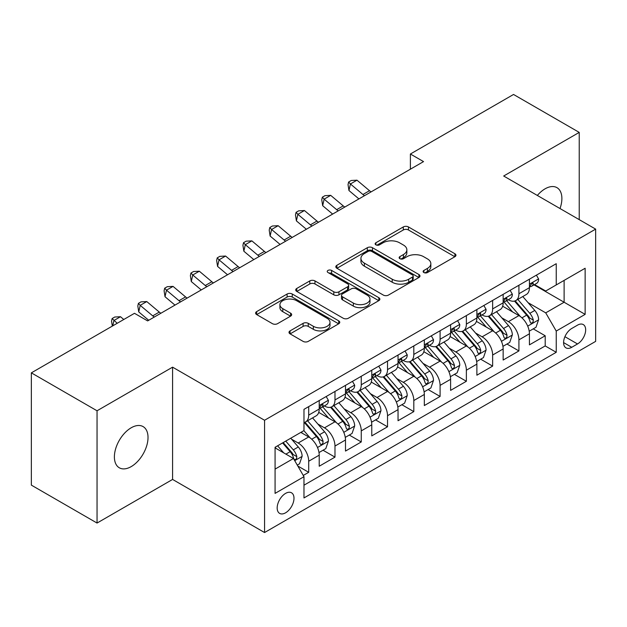 <?xml version="1.0" encoding="UTF-8"?>
<svg xmlns="http://www.w3.org/2000/svg" width="627" height="627" viewBox="0 0 627 627"><rect width="100%" height="100%" fill="white"/><g stroke="black" fill="none" stroke-linecap="round" stroke-linejoin="round"><path stroke-width="0.94" d="M423.876 272.541A2.555 1.473 0 0 0 427.481 272.541L454.888 256.725A3.644 2.108 0 0 0 455.954 255.236A3.644 2.108 0 0 0 454.888 253.747L408.459 226.943A3.644 2.108 0 0 0 403.302 226.943L375.894 242.759A2.555 1.473 0 0 0 375.15 243.801A2.555 1.473 0 0 0 375.894 244.843A2.555 1.473 0 0 0 379.507 244.843L383.058 242.798A11.67 6.74 0 0 1 399.564 242.798L403.427 245.032A11.67 6.74 0 0 1 406.852 249.797A11.67 6.74 0 0 1 403.427 254.562L399.885 256.608A2.555 1.473 0 0 0 399.14 257.65A2.555 1.473 0 0 0 399.885 258.692A2.555 1.473 0 0 0 403.498 258.692L407.041 256.647A11.67 6.74 0 0 1 423.546 256.647L427.418 258.88A11.67 6.74 0 0 1 430.835 263.646A11.67 6.74 0 0 1 427.418 268.411L423.876 270.456A2.555 1.473 0 0 0 423.123 271.499A2.555 1.473 0 0 0 423.876 272.541L423.876 270.456M131.2 466.613A23.787 13.731 120 0 0 146.742 445.656A23.787 13.731 120 0 0 143.097 426.595A23.787 13.731 120 0 0 131.2 427.779A23.787 13.731 120 0 0 115.666 448.736A23.787 13.731 120 0 0 119.31 467.789A23.787 13.731 120 0 0 131.2 466.613M560.013 208.532A23.787 13.731 120 0 0 556.956 187.653A23.787 13.731 120 0 0 545.067 188.829A23.787 13.731 120 0 0 537.347 195.452M285.583 512.808A11.889 6.866 120 0 0 293.35 502.329A11.889 6.866 120 0 0 291.524 492.798A11.889 6.866 120 0 0 285.583 493.386A11.889 6.866 120 0 0 277.816 503.865A11.889 6.866 120 0 0 279.634 513.395A11.889 6.866 120 0 0 285.583 512.808M290.074 330.884A3.644 2.108 0 0 0 289 332.373A3.644 2.108 0 0 0 290.074 333.862L303.1 341.378A3.644 2.108 0 0 0 308.257 341.378L338.69 323.806A3.644 2.108 0 0 0 339.763 322.317A3.644 2.108 0 0 0 338.69 320.828L292.268 294.024A3.644 2.108 0 0 0 287.103 294.024L256.67 311.595A3.644 2.108 0 0 0 255.604 313.085A3.644 2.108 0 0 0 256.67 314.574L272.408 323.657A3.644 2.108 0 0 0 277.565 323.657L290.591 316.141A3.644 2.108 0 0 0 291.657 314.652A3.644 2.108 0 0 0 290.591 313.163L282.785 308.656A9.758 5.635 0 0 1 279.924 304.675A9.758 5.635 0 0 1 285.951 299.471A9.758 5.635 0 0 1 296.587 300.686L327.153 318.336A9.758 5.635 0 0 1 330.006 322.317A9.758 5.635 0 0 1 323.987 327.521A9.758 5.635 0 0 1 313.351 326.299L308.257 323.36A3.644 2.108 0 0 0 303.1 323.36L290.074 330.884L290.074 333.862M172.59 367.163L97.044 410.779L31.35 372.853L31.35 485.126L97.044 523.051L172.59 479.436L264.563 532.535L264.563 420.262L172.59 367.163L172.59 479.436M579.23 219.63L579.23 132.399L503.677 176.015L595.65 229.114L264.563 420.262M579.23 132.399L513.537 94.465L410.395 154.015L410.395 169.188M31.35 372.853L134.484 313.312L147.627 320.899L423.538 161.601L410.395 154.015M383.316 295.066A3.644 2.108 0 0 0 388.474 295.066L418.907 277.495A3.644 2.108 0 0 0 419.972 276.005A3.644 2.108 0 0 0 418.907 274.516L372.477 247.712A3.644 2.108 0 0 0 367.32 247.712L336.887 265.284A3.644 2.108 0 0 0 335.821 266.773A3.644 2.108 0 0 0 336.887 268.262L383.316 295.066M329.01 273.098A2.555 1.473 0 0 1 331.597 273.458L331.597 270.425L378.802 297.676A3.644 2.108 0 0 1 379.868 299.165A3.644 2.108 0 0 1 378.802 300.654L348.361 318.226A3.644 2.108 0 0 1 343.204 318.226L296.775 291.422L296.775 288.444A3.644 2.108 0 0 0 295.709 289.933A3.644 2.108 0 0 0 296.775 291.422M296.775 288.444L309.801 280.92A3.644 2.108 0 0 1 314.966 280.92L333.791 291.79A3.644 2.108 0 0 0 338.948 291.79L347.593 286.805A3.644 2.108 0 0 0 348.659 285.316A3.644 2.108 0 0 0 347.593 283.827L327.984 272.51A2.555 1.473 0 0 1 327.239 271.467A2.555 1.473 0 0 1 328.814 270.104A2.555 1.473 0 0 1 331.597 270.425M303.249 475.446L308.703 472.303L297.801 466.01M291.594 439.213L298.193 443.023A14.868 8.582 60 0 1 308.703 461.229L319.214 455.155L319.214 466.237L334.983 457.13L323.023 450.225M317.873 424.04L324.472 427.849A14.868 8.582 60 0 1 334.983 446.056L345.493 439.989L345.493 451.064L361.262 441.957L349.302 435.06M344.152 408.875L350.752 412.684A14.868 8.582 60 0 1 361.262 430.882L371.772 424.816L371.772 435.89L387.533 426.791L375.581 419.886M370.424 393.701L377.023 397.51A14.868 8.582 60 0 1 387.533 415.717L398.043 409.643L398.043 420.725L413.812 411.618L401.86 404.713M396.703 378.528L403.302 382.337A14.868 8.582 60 0 1 413.812 400.543L424.322 394.477L424.322 405.551L440.091 396.444L428.131 389.547M422.982 363.362L429.581 367.171A14.868 8.582 60 0 1 440.091 385.37L450.601 379.304L450.601 390.378L466.37 381.279L454.41 374.374M449.261 348.189L455.853 351.998A14.868 8.582 60 0 1 466.37 370.204L476.881 364.13L476.881 375.205L492.642 366.105L480.69 359.2M475.532 333.015L482.132 336.824A14.868 8.582 60 0 1 492.642 355.031L503.152 348.965L503.152 360.039L518.921 350.932L518.921 339.858A14.868 8.582 -120 0 0 508.411 321.651L501.812 317.842M506.969 344.035L518.921 350.932M319.214 455.155A14.868 8.582 -120 0 0 308.703 436.956L300.819 432.403M345.493 439.989A14.868 8.582 -120 0 0 334.983 421.783L318.728 412.401M371.772 424.816A14.868 8.582 -120 0 0 361.262 406.609L345.007 397.228M398.043 409.643A14.868 8.582 -120 0 0 387.533 391.444L371.286 382.062M424.322 394.477A14.868 8.582 -120 0 0 413.812 376.271L397.565 366.889M450.601 379.304A14.868 8.582 -120 0 0 440.091 361.097L423.836 351.716M476.881 364.13A14.868 8.582 -120 0 0 466.37 345.932L450.115 336.542M503.152 348.965A14.868 8.582 -120 0 0 492.642 330.758L476.395 321.377M577.522 325.147L571.738 328.485A11.521 6.654 120 0 0 564.214 338.635A11.521 6.654 120 0 0 565.977 347.867A11.521 6.654 120 0 0 571.738 347.295L577.522 343.957A11.521 6.654 120 0 0 585.046 333.807A11.521 6.654 120 0 0 583.282 324.574A11.521 6.654 120 0 0 577.522 325.147M264.563 532.535L595.65 341.378L595.65 229.114M275.073 469.114L293.467 458.494L303.977 476.7L303.977 497.94L556.235 352.303L556.235 331.064L545.725 312.857L528.091 302.676M303.977 476.7L275.073 493.386L275.073 447.27L303.977 430.584L303.977 409.345L556.235 263.701L556.235 284.94L585.14 268.254L585.14 314.37L556.235 331.064M324.331 405.928L324.472 406.006A14.868 8.582 60 0 0 331.902 406.743L342.413 400.669A14.868 8.582 -120 0 0 345.493 393.866L345.493 385.37M350.611 390.754L350.752 390.833A14.868 8.582 60 0 0 358.182 391.569L368.692 385.503A14.868 8.582 -120 0 0 371.772 378.7L371.772 370.204M376.89 375.581L377.023 375.659A14.868 8.582 60 0 0 384.461 376.396L394.971 370.33A14.868 8.582 -120 0 0 398.043 363.527L398.043 355.031M403.161 360.415L403.302 360.494A14.868 8.582 60 0 0 410.732 361.23L421.242 355.156A14.868 8.582 -120 0 0 424.322 348.353L424.322 339.858M429.44 345.242L429.581 345.32A14.868 8.582 60 0 0 437.011 346.057L447.521 339.991A14.868 8.582 -120 0 0 450.601 333.188L450.601 324.684M455.719 330.068L455.853 330.147A14.868 8.582 60 0 0 463.29 330.884L473.8 324.817A14.868 8.582 -120 0 0 476.881 318.014L476.881 309.519M481.998 314.903L482.132 314.981A14.868 8.582 60 0 0 489.562 315.718L500.08 309.644A14.868 8.582 -120 0 0 503.152 302.841L503.152 294.345M303.977 485.196L545.2 345.932L545.2 335.766L529.431 344.866L529.431 333.791A14.868 8.582 -120 0 0 518.921 315.585L502.674 306.203M508.27 299.73L508.411 299.808A14.868 8.582 -120 0 0 515.841 300.545A14.868 8.582 -120 0 0 518.921 293.742L518.921 285.246M515.841 300.545L526.351 294.478A14.868 8.582 -120 0 0 529.431 287.668L529.431 279.172M308.703 406.609L308.703 415.105A14.868 8.582 60 0 1 305.623 421.908A14.868 8.582 60 0 1 303.977 422.512M305.623 421.908L316.133 415.842A14.868 8.582 -120 0 0 319.214 409.039L319.214 400.543M334.983 391.436L334.983 399.94A14.868 8.582 60 0 1 331.902 406.743M361.262 376.271L361.262 384.766A14.868 8.582 60 0 1 358.182 391.569M387.533 361.097L387.533 369.593A14.868 8.582 60 0 1 384.461 376.396M413.812 345.924L413.812 354.42A14.868 8.582 60 0 1 410.732 361.23M440.091 330.758L440.091 339.254A14.868 8.582 60 0 1 437.011 346.057M466.37 315.585L466.37 324.081A14.868 8.582 60 0 1 463.29 330.884M492.642 300.411L492.642 308.907A14.868 8.582 60 0 1 489.562 315.718M492.642 355.031L492.642 366.105M466.37 370.204L466.37 381.279M440.091 385.37L440.091 396.444M413.812 400.543L413.812 411.618M387.533 415.717L387.533 426.791M361.262 430.882L361.262 441.957M334.983 446.056L334.983 457.13M308.703 461.229L308.703 472.303M293.467 458.494L275.073 447.874M545.725 312.857L564.12 302.238L564.12 280.387L585.14 268.254M534.024 284.862L585.14 314.37M534.549 284.556L545.725 291.006L556.235 284.94M97.044 410.779L97.044 523.051M533.24 328.861L545.2 335.766M545.2 345.932L556.235 352.303M424.894 272.902L427.418 271.444A11.67 6.74 0 0 0 430.835 266.679L430.835 263.646M406.852 249.797L406.852 252.83A11.67 6.74 0 0 1 403.427 257.595L400.904 259.053M454.841 256.749L408.459 229.976A3.644 2.108 0 0 0 403.302 229.976L376.921 245.204M418.86 277.526L372.477 250.745A3.644 2.108 0 0 0 367.32 250.745L336.934 268.293M412.456 277.048A2.555 1.473 0 0 0 413.209 276.005A2.555 1.473 0 0 0 412.456 274.963L371.709 251.435A2.555 1.473 0 0 0 368.096 251.435L364.358 253.598A11.67 6.74 0 0 0 360.933 258.363A11.67 6.74 0 0 0 364.358 263.128L392.212 279.211A11.67 6.74 0 0 0 408.718 279.211L412.456 277.048L412.456 280.081A2.555 1.473 0 0 0 413.209 279.039L413.209 276.005M360.933 258.363L360.933 261.396A11.67 6.74 0 0 0 364.358 266.161L364.358 263.128M412.456 280.081L408.718 282.244A11.67 6.74 0 0 1 392.212 282.244L364.358 266.161M296.83 291.445L309.801 283.953L309.801 280.92M348.659 285.316L348.659 288.349A3.644 2.108 0 0 1 347.593 289.839L338.948 294.823A3.644 2.108 0 0 1 333.791 294.823L314.966 283.953A3.644 2.108 0 0 0 309.801 283.953M331.597 273.458L378.747 300.678M353.33 303.068A9.758 5.635 0 0 0 363.966 304.291A9.758 5.635 0 0 0 369.985 299.087A9.758 5.635 0 0 0 367.124 295.105L356.363 288.89A3.644 2.108 0 0 0 351.198 288.89L342.561 293.875A3.644 2.108 0 0 0 341.496 295.364A3.644 2.108 0 0 0 342.561 296.853L353.33 303.068L353.33 306.101A9.758 5.635 0 0 0 363.966 307.324A9.758 5.635 0 0 0 369.985 302.12L369.985 299.087M341.496 295.364L341.496 298.397A3.644 2.108 0 0 0 342.561 299.886L342.561 296.853M353.33 306.101L342.561 299.886M330.006 322.317L330.006 325.35A9.758 5.635 0 0 1 323.987 330.554A9.758 5.635 0 0 1 313.351 329.332L308.257 326.393A3.644 2.108 0 0 0 303.1 326.393L290.121 333.885M279.924 304.675L279.924 307.708A9.758 5.635 0 0 0 282.785 311.69L282.785 308.656M290.536 316.165L282.785 311.69M338.643 323.838L292.268 297.057A3.644 2.108 0 0 0 287.103 297.057L256.717 314.605M529.212 331.189L535.999 327.27L538.624 319.684A9.844 5.682 -120 0 0 534.792 310.436L522.785 296.532M520.379 316.549L506.663 300.662M512.572 311.925L504.61 302.7A23.599 13.622 -120 0 0 503.881 301.877M514.501 301.078L526.649 315.138A9.844 5.682 60 0 1 530.16 321.925L530.873 323.093L532.205 322.905L533.099 321.823L533.311 320.099A9.844 5.682 -120 0 0 529.799 313.32L517.792 299.416M515.214 300.85L528.263 315.953A5.016 2.9 60 0 1 529.533 317.92L533.311 320.099M536.398 275.151L538.624 279.023A9.844 5.682 60 0 1 536.587 283.38L531.594 286.265A9.844 5.682 -120 0 0 533.311 283.992L533.107 283.122L531.876 283.365L530.16 285.818A9.844 5.682 60 0 1 529.431 287.213M529.76 286.727L529.799 286.727A9.844 5.682 -120 0 0 531.594 286.265M364.483 195.695A18.583 10.73 60 0 1 362.939 194.503L350.415 183.977L348.957 190.53L358.918 198.908M371.051 191.901A18.583 10.73 60 0 1 369.507 190.71L356.982 180.184L350.415 183.977L348.62 182.01L351.245 180.49L356.982 180.184M348.957 190.53L348.032 184.628L348.62 182.01M502.932 346.363L509.727 342.436L512.353 334.849A9.844 5.682 -120 0 0 508.513 325.609L496.513 311.705M494.107 331.714L480.384 315.828M486.293 327.09L478.33 317.873A23.599 13.622 -120 0 0 477.602 317.05M488.229 316.251L500.37 330.311A9.844 5.682 60 0 1 503.881 337.091L504.594 338.259L505.926 338.071L506.82 336.989L507.031 335.273A9.844 5.682 -120 0 0 503.52 328.485L491.521 314.589M488.942 316.024L501.992 331.127A5.016 2.9 60 0 1 503.254 333.086L507.031 335.273M476.653 361.528L483.448 357.609L486.074 350.023A9.844 5.682 -120 0 0 482.241 340.774L470.234 326.879M467.828 346.888L454.105 331.001M460.022 342.264L452.051 333.039A23.599 13.622 -120 0 0 451.322 332.224M461.95 331.417L474.09 345.477A9.844 5.682 60 0 1 477.602 352.264L478.323 353.432L479.647 353.244L480.541 352.162L480.76 350.446A9.844 5.682 -120 0 0 477.249 343.659L465.242 329.763M462.663 331.189L475.713 346.3A5.016 2.9 60 0 1 476.975 348.259L480.76 350.446M450.382 376.702L457.169 372.783L459.795 365.196A9.844 5.682 -120 0 0 455.962 355.948L443.955 342.044M441.549 362.061L427.826 346.175M433.743 357.437L425.78 348.212A23.599 13.622 -120 0 0 425.043 347.389M435.671 346.59L447.819 360.65A9.844 5.682 60 0 1 451.33 367.438L452.043 368.605L453.376 368.417L454.262 367.336L454.481 365.612A9.844 5.682 -120 0 0 450.97 358.832L438.963 344.928M436.384 346.363L449.434 361.465A5.016 2.9 60 0 1 450.695 363.433L454.481 365.612M424.103 391.875L430.89 387.948L433.516 380.362A9.844 5.682 -120 0 0 429.683 371.121L417.676 357.218M415.27 377.235L401.554 361.34M407.464 372.603L399.501 363.386A23.599 13.622 -120 0 0 398.772 362.563M409.392 361.763L421.54 375.824A9.844 5.682 60 0 1 425.051 382.603L425.764 383.771L427.097 383.583L427.99 382.501L428.202 380.785A9.844 5.682 -120 0 0 424.691 373.998L412.684 360.102M410.113 361.536L423.154 376.639A5.016 2.9 60 0 1 424.424 378.606L428.202 380.785M510.119 290.325L512.353 294.196A9.844 5.682 60 0 1 510.315 298.554L505.323 301.43A9.844 5.682 -120 0 0 507.031 299.165L506.828 298.295L505.597 298.538L503.881 300.984A9.844 5.682 60 0 1 503.152 302.386M503.481 301.893L503.52 301.893A9.844 5.682 -120 0 0 505.323 301.43M338.204 210.868A18.583 10.73 60 0 1 336.66 209.677L324.135 199.151L322.678 205.703L332.639 214.081M344.772 207.075A18.583 10.73 60 0 1 343.228 205.883L330.703 195.358L324.135 199.151L322.341 197.176L324.966 195.663L330.703 195.358M322.678 205.703L321.753 199.801L322.341 197.176M483.84 305.498L486.074 309.362A9.844 5.682 60 0 1 484.036 313.719L479.044 316.604A9.844 5.682 -120 0 0 480.76 314.339L480.548 313.461L479.318 313.704L477.602 316.157A9.844 5.682 60 0 1 476.881 317.56M477.21 317.066L477.249 317.066A9.844 5.682 -120 0 0 479.044 316.604M311.933 226.033A18.583 10.73 60 0 1 310.381 224.85L297.856 214.324L296.399 220.876L306.36 229.247M318.5 222.24A18.583 10.73 60 0 1 316.956 221.057L304.432 210.531L297.856 214.324L296.062 212.349L298.687 210.829L304.432 210.531M296.399 220.876L295.482 214.975L296.062 212.349M457.561 320.671L459.795 324.535A9.844 5.682 60 0 1 457.757 328.893L452.765 331.777A9.844 5.682 -120 0 0 454.481 329.504L454.269 328.634L453.039 328.877L451.33 331.33A9.844 5.682 60 0 1 450.601 332.725M450.931 332.239L450.97 332.239A9.844 5.682 -120 0 0 452.765 331.777M285.653 241.207A18.583 10.73 60 0 1 284.109 240.016L271.585 229.49L270.119 236.042L280.089 244.42M292.221 237.414A18.583 10.73 60 0 1 290.677 236.222L278.153 225.696L271.585 229.49L269.782 227.523L272.416 226.002L278.153 225.696M270.119 236.042L269.202 230.14L269.782 227.523M431.29 335.837L433.516 339.709A9.844 5.682 60 0 1 431.478 344.066L426.485 346.943A9.844 5.682 -120 0 0 428.202 344.678L427.998 343.808L426.768 344.051L425.051 346.496A9.844 5.682 60 0 1 424.322 347.899M424.651 347.405L424.691 347.405A9.844 5.682 -120 0 0 426.485 346.943M259.374 256.38A18.583 10.73 60 0 1 257.83 255.189L245.306 244.663L243.848 251.215L253.81 259.594M265.942 252.587A18.583 10.73 60 0 1 264.398 251.396L251.874 240.87L245.306 244.663L243.511 242.688L246.137 241.176L251.874 240.87M243.848 251.215L242.923 245.314L243.511 242.688M397.824 407.041L404.619 403.122L407.244 395.535A9.844 5.682 -120 0 0 403.404 386.287L391.405 372.391M388.999 392.4L375.275 376.513M381.185 387.776L373.222 378.551A23.599 13.622 -120 0 0 372.493 377.736M383.121 376.937L395.261 390.989A9.844 5.682 60 0 1 398.772 397.777L399.485 398.944L400.818 398.756L401.711 397.675L401.923 395.958A9.844 5.682 -120 0 0 398.411 389.171L386.412 375.275M383.834 376.702L396.883 391.812A5.016 2.9 60 0 1 398.145 393.772L401.923 395.958M405.011 351.01L407.244 354.874A9.844 5.682 60 0 1 405.207 359.232L400.214 362.116A9.844 5.682 -120 0 0 401.923 359.851L401.719 358.973L400.488 359.224L398.772 361.669A9.844 5.682 60 0 1 398.043 363.072M398.372 362.578L398.411 362.578A9.844 5.682 -120 0 0 400.214 362.116M233.095 271.546A18.583 10.73 60 0 1 231.551 270.362L219.027 259.837L217.569 266.389L227.53 274.759M239.671 267.753A18.583 10.73 60 0 1 238.119 266.569L225.595 256.043L219.027 259.837L217.232 257.862L219.858 256.349L225.595 256.043M217.569 266.389L216.644 260.487L217.232 257.862M371.545 422.214L378.34 418.295L380.965 410.709A9.844 5.682 -120 0 0 377.133 401.46L365.126 387.564M362.719 407.574L348.996 391.687M354.913 402.949L346.943 393.725A23.599 13.622 -120 0 0 346.214 392.902M356.841 392.102L368.982 406.163A9.844 5.682 60 0 1 372.493 412.95L373.214 414.118L374.546 413.93L375.432 412.848L375.651 411.124A9.844 5.682 -120 0 0 372.14 404.344L360.133 390.441M357.555 391.875L370.604 406.986A5.016 2.9 60 0 1 371.866 408.945L375.651 411.124M378.732 366.184L380.965 370.048A9.844 5.682 60 0 1 378.927 374.405L373.935 377.289A9.844 5.682 -120 0 0 375.651 375.017L375.44 374.147L374.209 374.39L372.493 376.843A9.844 5.682 60 0 1 371.772 378.246M372.101 377.752L372.14 377.752A9.844 5.682 -120 0 0 373.935 377.289M206.824 286.719A18.583 10.73 60 0 1 205.272 285.528L192.755 275.002L191.29 281.554L201.259 289.933M213.392 282.926A18.583 10.73 60 0 1 211.848 281.735L199.323 271.209L192.755 275.002L190.953 273.035L193.578 271.515L199.323 271.209M191.29 281.554L190.373 275.653L190.953 273.035M345.273 437.387L352.06 433.461L354.686 425.882A9.844 5.682 -120 0 0 350.854 416.634L338.846 402.73M336.44 422.747L322.717 406.86M328.634 418.115L320.671 408.898A23.599 13.622 -120 0 0 319.935 408.075M330.562 407.276L342.71 421.336A9.844 5.682 60 0 1 346.222 428.116L346.935 429.283L348.267 429.095L349.153 428.014L349.372 426.297A9.844 5.682 -120 0 0 345.861 419.518L333.854 405.614M331.275 407.048L344.325 422.151A5.016 2.9 60 0 1 345.595 424.118L349.372 426.297M352.452 381.349L354.686 385.221A9.844 5.682 60 0 1 352.648 389.579L347.656 392.463A9.844 5.682 -120 0 0 349.372 390.19L349.161 389.32L347.93 389.563L346.222 392.008A9.844 5.682 60 0 1 345.493 393.411M345.822 392.917L345.861 392.917A9.844 5.682 -120 0 0 347.656 392.463M180.545 301.893A18.583 10.73 60 0 1 179.001 300.701L166.476 290.176L165.019 296.728L174.98 305.106M187.112 298.099A18.583 10.73 60 0 1 185.568 296.908L173.044 286.382L166.476 290.176L164.674 288.201L167.307 286.688L173.044 286.382M165.019 296.728L164.094 290.826L164.674 288.201M318.994 452.553L325.781 448.634L328.415 441.047A9.844 5.682 -120 0 0 324.574 431.799L312.567 417.903M310.161 437.912L303.876 430.639M302.355 433.288L301.336 432.105M304.283 422.449L316.431 436.51A9.844 5.682 60 0 1 319.942 443.289L320.656 444.457L321.988 444.269L322.881 443.187L323.093 441.471A9.844 5.682 -120 0 0 319.582 434.683L307.575 420.788M305.004 422.214L318.046 437.325A5.016 2.9 60 0 1 319.315 439.284L323.093 441.471M326.181 396.523L328.415 400.394A9.844 5.682 60 0 1 326.369 404.744L321.377 407.628A9.844 5.682 -120 0 0 323.093 405.363L322.889 404.486L321.659 404.736L319.942 407.182A9.844 5.682 60 0 1 319.214 408.585M319.543 408.091L319.582 408.091A9.844 5.682 -120 0 0 321.377 407.628M154.266 317.058A18.583 10.73 60 0 1 152.722 315.875L140.197 305.349L138.739 311.901L148.701 320.272M160.833 313.265A18.583 10.73 60 0 1 159.289 312.081L146.765 301.556L140.197 305.349L138.402 303.374L141.028 301.861L146.765 301.556M138.739 311.901L137.815 306L138.402 303.374M297.276 465.093L299.51 463.808L302.136 456.221A9.844 5.682 -120 0 0 298.303 446.973L290.74 438.218M283.686 452.851L277.604 445.805M276.076 448.462L275.073 447.294M282.597 442.928L290.152 451.675A9.844 5.682 60 0 1 293.663 458.462L294.384 459.63L295.709 459.442L296.602 458.361L296.814 456.636A9.844 5.682 -120 0 0 293.303 449.857L285.747 441.102M283.2 442.576L291.774 452.498A5.016 2.9 60 0 1 293.036 454.457L296.814 456.636M123.778 319.488L120.486 316.721L113.918 320.515L112.727 325.875M117.21 323.281L112.123 318.547L114.749 317.027L120.486 316.721M112.311 326.111L111.535 321.165L112.123 318.547M298.193 443.023L308.703 436.956M324.472 427.849L334.983 421.783M350.752 412.684L361.262 406.609M377.023 397.51L387.533 391.444M403.302 382.337L413.812 376.271M429.581 367.171L440.091 361.097M455.853 351.998L466.37 345.932M482.132 336.824L492.642 330.758M508.411 321.651L518.921 315.585M518.921 293.742L529.431 287.668M308.703 415.105L319.214 409.039M334.983 399.94L345.493 393.866M361.262 384.766L371.772 378.7M387.533 369.593L398.043 363.527M413.812 354.42L424.322 348.353M440.091 339.254L450.601 333.188M466.37 324.081L476.881 318.014M492.642 308.907L503.152 302.841M518.921 339.858L529.431 333.791M564.919 336.683L577.522 343.957M563.595 342.593L571.738 347.295M427.418 271.444L427.418 268.411M399.885 258.692L399.885 256.608M403.427 257.595L403.427 254.562M375.894 244.843L375.894 242.759M403.302 229.976L403.302 226.943M408.459 229.976L408.459 226.943M454.888 256.725L454.888 253.747M336.887 268.262L336.887 265.284M367.32 250.745L367.32 247.712M372.477 250.745L372.477 247.712M418.907 277.495L418.907 274.516M392.212 282.244L392.212 279.211M408.718 282.244L408.718 279.211M314.966 283.953L314.966 280.92M333.791 294.823L333.791 291.79M338.948 294.823L338.948 291.79M347.593 289.839L347.593 286.805M378.802 300.654L378.802 297.676M303.1 326.393L303.1 323.36M308.257 326.393L308.257 323.36M313.351 329.332L313.351 326.299M290.591 316.141L290.591 313.163M256.67 314.574L256.67 311.595M287.103 297.057L287.103 294.024M292.268 297.057L292.268 294.024M338.69 323.806L338.69 320.828M527.707 326.142L538.562 319.872M529.799 313.32L534.792 310.436M521.954 317.85L526.649 315.138M538.562 278.913L529.431 284.18M362.939 194.503L369.507 190.71M532.041 283.263L533.311 283.992M501.435 341.307L512.283 335.045M503.52 328.485L508.513 325.609M495.675 333.023L500.37 330.311M475.156 356.481L486.011 350.211M477.249 343.659L482.241 340.774M469.396 348.189L474.09 345.477M448.877 371.654L459.732 365.384M450.97 358.832L455.962 355.948M443.117 363.362L447.819 360.65M422.598 386.82L433.453 380.558M424.691 373.998L429.683 371.121M416.845 378.536L421.54 375.824M512.283 294.079L503.152 299.353M336.66 209.677L343.228 205.883M505.762 298.428L507.031 299.165M486.011 309.252L476.881 314.527M310.381 224.85L316.956 221.057M479.483 313.602L480.76 314.339M459.732 324.425L450.601 329.692M284.109 240.016L290.677 236.222M453.211 328.775L454.481 329.504M433.453 339.591L424.322 344.866M257.83 255.189L264.398 251.396M426.932 343.941L428.202 344.678M396.327 401.993L407.182 395.723M398.411 389.171L403.404 386.287M390.566 393.701L395.261 390.989M407.182 354.764L398.043 360.039M231.551 270.362L238.119 266.569M400.653 359.114L401.923 359.851M370.048 417.167L380.902 410.897M372.14 404.344L377.133 401.46M364.287 408.875L368.982 406.163M380.902 369.938L371.772 375.205M205.272 285.528L211.848 281.735M374.374 374.288L375.651 375.017M343.768 432.332L354.623 426.07M345.861 419.518L350.854 416.634M338.008 424.048L342.71 421.336M354.623 385.103L345.493 390.378M179.001 300.701L185.568 296.908M348.103 389.453L349.372 390.19M317.489 447.506L328.344 441.236M319.582 434.683L324.574 431.799M311.737 439.213L316.431 436.51M328.344 400.277L319.214 405.551M152.722 315.875L159.289 312.081M321.823 404.627L323.093 405.363M294.714 460.657L302.073 456.409M293.303 449.857L298.303 446.973M285.904 454.128L290.152 451.675"/></g></svg>
